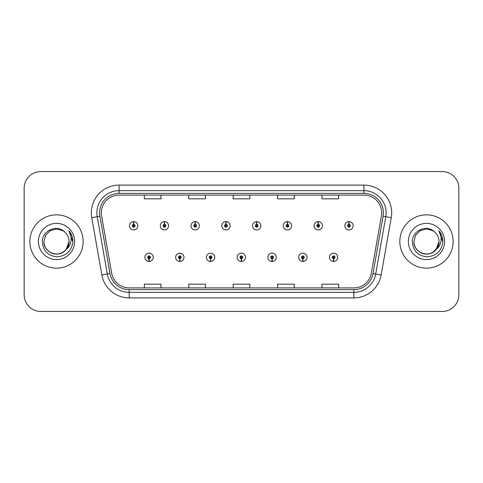 <?xml version="1.0" encoding="UTF-8"?>
<svg xmlns="http://www.w3.org/2000/svg" width="483" height="483" viewBox="0 0 483 483"><rect width="100%" height="100%" fill="white"/><g stroke="black" fill="none" stroke-linecap="round" stroke-linejoin="round"><path stroke-width="0.72" d="M179.761 258.707L179.64 261.484A4.166 4.166 0 0 0 180.002 261.484L179.881 258.707A1.389 1.389 0 0 0 181.21 257.324A1.389 1.389 0 0 0 179.821 255.936A1.389 1.389 0 0 0 178.432 257.324A1.389 1.389 0 0 0 179.761 258.707L179.797 257.88A0.555 0.555 0 0 1 179.265 257.324A0.555 0.555 0 0 1 179.821 256.769A0.555 0.555 0 0 1 180.376 257.324A0.555 0.555 0 0 1 179.845 257.88L179.881 258.707M210.516 258.707L210.395 261.484A4.166 4.166 0 0 0 210.757 261.484L210.636 258.707A1.389 1.389 0 0 0 211.965 257.324A1.389 1.389 0 0 0 210.576 255.936A1.389 1.389 0 0 0 209.187 257.324A1.389 1.389 0 0 0 210.516 258.707L210.552 257.88A0.555 0.555 0 0 1 210.02 257.324A0.555 0.555 0 0 1 210.576 256.769A0.555 0.555 0 0 1 211.131 257.324A0.555 0.555 0 0 1 210.6 257.88L210.636 258.707M241.271 258.707L241.15 261.484A4.166 4.166 0 0 0 241.512 261.484L241.391 258.707A1.389 1.389 0 0 0 242.72 257.324A1.389 1.389 0 0 0 241.331 255.936A1.389 1.389 0 0 0 239.948 257.324A1.389 1.389 0 0 0 241.271 258.707L241.307 257.88A0.555 0.555 0 0 1 240.776 257.324A0.555 0.555 0 0 1 241.331 256.769A0.555 0.555 0 0 1 241.886 257.324A0.555 0.555 0 0 1 241.355 257.88L241.391 258.707M272.032 258.707L271.911 261.484A4.166 4.166 0 0 0 272.273 261.484L272.152 258.707A1.389 1.389 0 0 0 273.481 257.324A1.389 1.389 0 0 0 272.092 255.936A1.389 1.389 0 0 0 270.703 257.324A1.389 1.389 0 0 0 272.032 258.707L272.068 257.88A0.555 0.555 0 0 1 271.537 257.324A0.555 0.555 0 0 1 272.092 256.769A0.555 0.555 0 0 1 272.647 257.324A0.555 0.555 0 0 1 272.116 257.88L272.152 258.707M302.787 258.707L302.666 261.484A4.166 4.166 0 0 0 303.028 261.484L302.907 258.707A1.389 1.389 0 0 0 304.236 257.324A1.389 1.389 0 0 0 302.847 255.936A1.389 1.389 0 0 0 301.458 257.324A1.389 1.389 0 0 0 302.787 258.707L302.823 257.88A0.555 0.555 0 0 1 302.292 257.324A0.555 0.555 0 0 1 302.847 256.769A0.555 0.555 0 0 1 303.402 257.324A0.555 0.555 0 0 1 302.871 257.88L302.907 258.707M333.542 258.707L333.421 261.484A4.166 4.166 0 0 0 333.783 261.484L333.662 258.707A1.389 1.389 0 0 0 334.991 257.324A1.389 1.389 0 0 0 333.602 255.936A1.389 1.389 0 0 0 332.213 257.324A1.389 1.389 0 0 0 333.542 258.707L333.578 257.88A0.555 0.555 0 0 1 333.047 257.324A0.555 0.555 0 0 1 333.602 256.769A0.555 0.555 0 0 1 334.158 257.324A0.555 0.555 0 0 1 333.626 257.88L333.662 258.707M149.006 258.707L148.885 261.484A4.166 4.166 0 0 0 149.247 261.484L149.126 258.707A1.389 1.389 0 0 0 150.454 257.324A1.389 1.389 0 0 0 149.066 255.936A1.389 1.389 0 0 0 147.677 257.324A1.389 1.389 0 0 0 149.006 258.707L149.042 257.88A0.555 0.555 0 0 1 148.51 257.324A0.555 0.555 0 0 1 149.066 256.769A0.555 0.555 0 0 1 149.621 257.324A0.555 0.555 0 0 1 149.09 257.88L149.126 258.707M164.504 224.402L164.625 221.631A4.166 4.166 0 0 0 164.262 221.631L164.383 224.402A1.389 1.389 0 0 0 163.055 225.79A1.389 1.389 0 0 0 164.443 227.179A1.389 1.389 0 0 0 165.832 225.79A1.389 1.389 0 0 0 164.504 224.402L164.468 225.235A0.555 0.555 0 0 1 164.999 225.79A0.555 0.555 0 0 1 164.443 226.346A0.555 0.555 0 0 1 163.888 225.79A0.555 0.555 0 0 1 164.419 225.235L164.383 224.402M195.259 224.402L195.38 221.631A4.166 4.166 0 0 0 195.017 221.631L195.138 224.402A1.389 1.389 0 0 0 193.81 225.79A1.389 1.389 0 0 0 195.198 227.179A1.389 1.389 0 0 0 196.587 225.79A1.389 1.389 0 0 0 195.259 224.402L195.223 225.235A0.555 0.555 0 0 1 195.754 225.79A0.555 0.555 0 0 1 195.198 226.346A0.555 0.555 0 0 1 194.643 225.79A0.555 0.555 0 0 1 195.174 225.235L195.138 224.402M226.014 224.402L226.135 221.631A4.166 4.166 0 0 0 225.772 221.631L225.893 224.402A1.389 1.389 0 0 0 224.565 225.79A1.389 1.389 0 0 0 225.953 227.179A1.389 1.389 0 0 0 227.342 225.79A1.389 1.389 0 0 0 226.014 224.402L225.978 225.235A0.555 0.555 0 0 1 226.509 225.79A0.555 0.555 0 0 1 225.953 226.346A0.555 0.555 0 0 1 225.398 225.79A0.555 0.555 0 0 1 225.929 225.235L225.893 224.402M256.775 224.402L256.896 221.631A4.166 4.166 0 0 0 256.527 221.631L256.654 224.402A1.389 1.389 0 0 0 255.326 225.79A1.389 1.389 0 0 0 256.714 227.179A1.389 1.389 0 0 0 258.097 225.79A1.389 1.389 0 0 0 256.775 224.402L256.739 225.235A0.555 0.555 0 0 1 257.264 225.79A0.555 0.555 0 0 1 256.714 226.346A0.555 0.555 0 0 1 256.159 225.79A0.555 0.555 0 0 1 256.69 225.235L256.654 224.402M287.53 224.402L287.651 221.631A4.166 4.166 0 0 0 287.288 221.631L287.409 224.402A1.389 1.389 0 0 0 286.081 225.79A1.389 1.389 0 0 0 287.47 227.179A1.389 1.389 0 0 0 288.858 225.79A1.389 1.389 0 0 0 287.53 224.402L287.494 225.235A0.555 0.555 0 0 1 288.025 225.79A0.555 0.555 0 0 1 287.47 226.346A0.555 0.555 0 0 1 286.914 225.79A0.555 0.555 0 0 1 287.445 225.235L287.409 224.402M318.285 224.402L318.406 221.631A4.166 4.166 0 0 0 318.043 221.631L318.164 224.402A1.389 1.389 0 0 0 316.836 225.79A1.389 1.389 0 0 0 318.225 227.179A1.389 1.389 0 0 0 319.613 225.79A1.389 1.389 0 0 0 318.285 224.402L318.249 225.235A0.555 0.555 0 0 1 318.78 225.79A0.555 0.555 0 0 1 318.225 226.346A0.555 0.555 0 0 1 317.669 225.79A0.555 0.555 0 0 1 318.2 225.235L318.164 224.402M349.04 224.402L349.161 221.631A4.166 4.166 0 0 0 348.798 221.631L348.919 224.402A1.389 1.389 0 0 0 347.591 225.79A1.389 1.389 0 0 0 348.98 227.179A1.389 1.389 0 0 0 350.368 225.79A1.389 1.389 0 0 0 349.04 224.402L349.004 225.235A0.555 0.555 0 0 1 349.535 225.79A0.555 0.555 0 0 1 348.98 226.346A0.555 0.555 0 0 1 348.424 225.79A0.555 0.555 0 0 1 348.955 225.235L348.919 224.402M133.749 224.402L133.869 221.631A4.166 4.166 0 0 0 133.501 221.631L133.628 224.402A1.389 1.389 0 0 0 132.3 225.79A1.389 1.389 0 0 0 133.688 227.179A1.389 1.389 0 0 0 135.071 225.79A1.389 1.389 0 0 0 133.749 224.402L133.713 225.235A0.555 0.555 0 0 1 134.238 225.79A0.555 0.555 0 0 1 133.688 226.346A0.555 0.555 0 0 1 133.133 225.79A0.555 0.555 0 0 1 133.664 225.235L133.628 224.402M29.868 241.5A26.65 26.65 0 0 0 56.517 268.15A26.65 26.65 0 0 0 83.167 241.5A26.65 26.65 0 0 0 56.517 214.85A26.65 26.65 0 0 0 29.868 241.5A26.65 26.65 0 0 0 56.517 268.15A26.65 26.65 0 0 0 83.167 241.5A26.65 26.65 0 0 0 56.517 214.85A26.65 26.65 0 0 0 29.868 241.5M399.833 241.5A26.65 26.65 0 0 0 426.483 268.15A26.65 26.65 0 0 0 453.132 241.5A26.65 26.65 0 0 0 426.483 214.85A26.65 26.65 0 0 0 399.833 241.5A26.65 26.65 0 0 0 426.483 268.15A26.65 26.65 0 0 0 453.132 241.5A26.65 26.65 0 0 0 426.483 214.85A26.65 26.65 0 0 0 399.833 241.5M101.321 212.852A17.768 17.768 0 0 1 119.084 195.09L363.916 195.09A17.768 17.768 0 0 1 381.413 215.937L371.306 273.233A17.768 17.768 0 0 1 353.816 287.91L129.184 287.91A17.768 17.768 0 0 1 111.694 273.233L101.587 215.937A17.768 17.768 0 0 1 101.321 212.852M99.595 212.852A19.489 19.489 0 0 0 99.89 216.239L109.997 273.529A19.489 19.489 0 0 0 129.184 289.637L353.816 289.637A19.489 19.489 0 0 0 373.003 273.529L383.11 216.239A19.489 19.489 0 0 0 363.916 193.363L119.084 193.363A19.489 19.489 0 0 0 99.595 212.852M91.746 217.676A27.76 27.76 0 0 1 119.084 185.092L363.916 185.092A27.76 27.76 0 0 1 391.254 217.676L381.147 274.966A27.76 27.76 0 0 1 353.816 297.908L129.184 297.908A27.76 27.76 0 0 1 101.853 274.966L91.746 217.676L97.216 216.71A22.206 22.206 0 0 1 119.084 190.646L363.916 190.646A22.206 22.206 0 0 1 385.784 216.71L375.683 274.006A22.206 22.206 0 0 1 353.816 292.354L129.184 292.354A22.206 22.206 0 0 1 107.317 274.006L97.216 216.71A22.206 22.206 0 0 1 96.878 212.852M458.85 188.201A16.657 16.657 0 0 0 442.193 171.55L40.807 171.55A16.657 16.657 0 0 0 24.15 188.201L24.15 294.799A16.657 16.657 0 0 0 40.807 311.45L442.193 311.45A16.657 16.657 0 0 0 458.85 294.799L458.85 188.201L458.85 294.799M373.003 273.529L375.683 274.006L385.784 216.71L391.254 217.676M233.174 195.09L233.174 198.845L249.826 198.845L249.826 195.09M188.756 195.09L188.756 198.845L205.414 198.845L205.414 195.09M144.345 195.09L144.345 198.845L161.002 198.845L161.002 195.09M277.586 195.09L277.586 198.845L294.244 198.845L294.244 195.09M321.998 195.09L321.998 198.845L338.655 198.845L338.655 195.09M249.826 287.91L249.826 284.155L233.174 284.155L233.174 287.91M205.414 287.91L205.414 284.155L188.756 284.155L188.756 287.91M161.002 287.91L161.002 284.155L144.345 284.155L144.345 287.91M294.244 287.91L294.244 284.155L277.586 284.155L277.586 287.91M338.655 287.91L338.655 284.155L321.998 284.155L321.998 287.91M24.15 188.201L24.15 294.799M442.193 171.55L40.807 171.55M40.807 311.45L442.193 311.45M137.848 225.79A4.166 4.166 0 0 0 133.869 221.631A4.166 4.166 0 0 1 137.848 225.79A4.166 4.166 0 0 1 133.688 229.95A4.166 4.166 0 0 1 129.522 225.79A4.166 4.166 0 0 1 133.501 221.631M144.9 257.324A4.166 4.166 0 0 0 148.885 261.484A4.166 4.166 0 0 1 144.9 257.324A4.166 4.166 0 0 1 149.066 253.158A4.166 4.166 0 0 1 153.226 257.324A4.166 4.166 0 0 1 149.247 261.484M168.603 225.79A4.166 4.166 0 0 0 164.625 221.631A4.166 4.166 0 0 1 168.603 225.79A4.166 4.166 0 0 1 164.443 229.95A4.166 4.166 0 0 1 160.278 225.79A4.166 4.166 0 0 1 164.262 221.631M199.364 225.79A4.166 4.166 0 0 0 195.38 221.631A4.166 4.166 0 0 1 199.364 225.79A4.166 4.166 0 0 1 195.198 229.95A4.166 4.166 0 0 1 191.033 225.79A4.166 4.166 0 0 1 195.017 221.631M230.119 225.79A4.166 4.166 0 0 0 226.135 221.631A4.166 4.166 0 0 1 230.119 225.79A4.166 4.166 0 0 1 225.953 229.95A4.166 4.166 0 0 1 221.794 225.79A4.166 4.166 0 0 1 225.772 221.631M260.874 225.79A4.166 4.166 0 0 0 256.896 221.631A4.166 4.166 0 0 1 260.874 225.79A4.166 4.166 0 0 1 256.714 229.95A4.166 4.166 0 0 1 252.549 225.79A4.166 4.166 0 0 1 256.527 221.631L256.63 223.846M175.655 257.324A4.166 4.166 0 0 0 179.64 261.484A4.166 4.166 0 0 1 175.655 257.324A4.166 4.166 0 0 1 179.821 253.158A4.166 4.166 0 0 1 183.987 257.324A4.166 4.166 0 0 1 180.002 261.484M206.416 257.324A4.166 4.166 0 0 0 210.395 261.484A4.166 4.166 0 0 1 206.416 257.324A4.166 4.166 0 0 1 210.576 253.158A4.166 4.166 0 0 1 214.742 257.324A4.166 4.166 0 0 1 210.757 261.484M237.171 257.324A4.166 4.166 0 0 0 241.15 261.484A4.166 4.166 0 0 1 237.171 257.324A4.166 4.166 0 0 1 241.331 253.158A4.166 4.166 0 0 1 245.497 257.324A4.166 4.166 0 0 1 241.512 261.484L241.415 259.262M66.135 249.56C59.469 258.568 43.313 252.808 43.965 241.5C44.134 246.233 46.229 249.856 50.244 252.368C58.063 257.379 69.492 250.78 69.069 241.5C68.9 246.233 66.805 249.856 62.79 252.368C54.971 257.379 43.536 250.78 43.965 241.5C43.536 250.78 54.971 257.379 62.79 252.368C66.805 249.856 68.9 246.233 69.069 241.5C68.9 246.233 66.805 249.856 62.79 252.368C54.971 257.379 43.536 250.78 43.965 241.5L45.65 235.227L50.244 230.632L56.517 228.948L62.79 230.632L64.74 232.015C57.036 223.943 42.208 230.596 42.347 241.5C42.915 250.665 47.769 255.767 56.922 256.799C65.93 256.147 71.243 251.359 72.855 242.442L72.885 241.5C72.836 237.382 71.466 233.772 68.773 230.657C70.82 234.014 71.544 237.63 70.941 241.5C70.355 244.79 68.749 247.477 66.135 249.56A12.552 12.552 0 0 0 69.069 241.5C68.9 246.233 66.805 249.856 62.79 252.368C54.971 257.379 43.536 250.78 43.965 241.5L45.65 235.227L50.244 230.632L56.517 228.948L62.79 230.632L64.74 232.015L62.79 230.632L56.517 228.948L50.244 230.632L45.65 235.227L43.965 241.5L45.65 235.227L50.244 230.632M69.069 241.5L66.099 249.602L69.069 241.5A12.552 12.552 0 0 0 64.74 232.015L62.79 230.632L56.517 228.948L50.244 230.632L45.65 235.227L43.965 241.5M38.417 241.5A18.1 18.1 0 0 0 56.517 259.6A18.1 18.1 0 0 0 74.617 241.5A18.1 18.1 0 0 0 56.517 223.4A18.1 18.1 0 0 0 38.417 241.5M68.894 230.796L72.879 241.977L68.894 230.796M436.101 249.56C429.441 258.568 413.279 252.808 413.931 241.5C414.1 246.233 416.195 249.856 420.21 252.368C428.029 257.379 439.464 250.78 439.035 241.5C438.866 246.233 436.771 249.856 432.756 252.368C424.937 257.379 413.508 250.78 413.931 241.5C413.508 250.78 424.937 257.379 432.756 252.368C436.771 249.856 438.866 246.233 439.035 241.5C438.866 246.233 436.771 249.856 432.756 252.368C424.937 257.379 413.508 250.78 413.931 241.5L415.615 235.227L420.21 230.632L426.483 228.948L432.756 230.632L434.706 232.015C427.002 223.943 412.174 230.596 412.313 241.5C412.88 250.665 417.735 255.767 426.887 256.799C435.895 256.147 441.208 251.359 442.82 242.442L442.851 241.5C442.802 237.382 441.432 233.772 438.739 230.657C440.786 234.014 441.51 237.63 440.907 241.5C440.321 244.79 438.715 247.477 436.101 249.56A12.552 12.552 0 0 0 439.035 241.5C438.866 246.233 436.771 249.856 432.756 252.368C424.937 257.379 413.508 250.78 413.931 241.5L415.615 235.227L420.21 230.632M432.756 252.368L437.35 247.773L439.035 241.5L436.071 249.602L439.035 241.5A12.552 12.552 0 0 0 434.706 232.015L432.756 230.632L426.483 228.948L420.21 230.632L415.615 235.227L413.931 241.5L415.615 235.227L420.21 230.632L426.483 228.948L432.756 230.632L434.706 232.015L432.756 230.632M413.931 241.5L415.615 235.227L420.21 230.632L426.483 228.948L432.756 230.632L434.706 232.015M408.383 241.5A18.1 18.1 0 0 0 426.483 259.6A18.1 18.1 0 0 0 444.583 241.5A18.1 18.1 0 0 0 426.483 223.4A18.1 18.1 0 0 0 408.383 241.5M438.866 230.796L442.845 241.977L438.866 230.796M291.629 225.79A4.166 4.166 0 0 0 287.651 221.631A4.166 4.166 0 0 1 291.629 225.79A4.166 4.166 0 0 1 287.47 229.95A4.166 4.166 0 0 1 283.304 225.79A4.166 4.166 0 0 1 287.288 221.631L287.385 223.846M322.39 225.79A4.166 4.166 0 0 0 318.406 221.631A4.166 4.166 0 0 1 322.39 225.79A4.166 4.166 0 0 1 318.225 229.95A4.166 4.166 0 0 1 314.059 225.79A4.166 4.166 0 0 1 318.043 221.631L318.14 223.846M353.145 225.79A4.166 4.166 0 0 0 349.161 221.631A4.166 4.166 0 0 1 353.145 225.79A4.166 4.166 0 0 1 348.98 229.95A4.166 4.166 0 0 1 344.82 225.79A4.166 4.166 0 0 1 348.798 221.631L348.895 223.846M267.926 257.324A4.166 4.166 0 0 0 271.911 261.484A4.166 4.166 0 0 1 267.926 257.324A4.166 4.166 0 0 1 272.092 253.158A4.166 4.166 0 0 1 276.252 257.324A4.166 4.166 0 0 1 272.273 261.484L272.177 259.262M298.681 257.324A4.166 4.166 0 0 0 302.666 261.484A4.166 4.166 0 0 1 298.681 257.324A4.166 4.166 0 0 1 302.847 253.158A4.166 4.166 0 0 1 307.013 257.324A4.166 4.166 0 0 1 303.028 261.484L302.932 259.262M329.442 257.324A4.166 4.166 0 0 0 333.421 261.484A4.166 4.166 0 0 1 329.442 257.324A4.166 4.166 0 0 1 333.602 253.158A4.166 4.166 0 0 1 337.768 257.324A4.166 4.166 0 0 1 333.783 261.484L333.687 259.262M363.916 185.092L363.916 193.363M97.216 216.71L99.89 216.239M129.184 297.908L129.184 289.637M353.816 289.637L353.816 297.908M101.853 274.966L109.997 273.529M383.11 216.239L385.784 216.71M119.084 185.092L119.084 193.363M375.683 274.006L381.147 274.966"/></g></svg>
